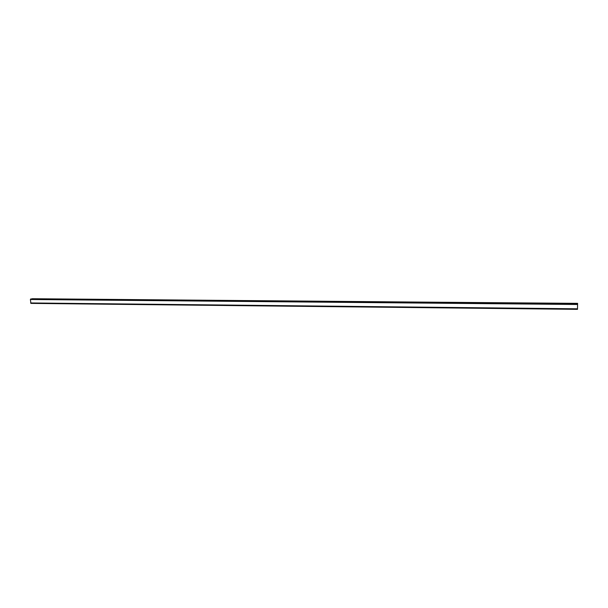 <?xml version="1.0" encoding="UTF-8"?>
<svg xmlns="http://www.w3.org/2000/svg" width="608" height="608" viewBox="0 0 608 608"><rect width="100%" height="100%" fill="white"/><g stroke="black" fill="none" stroke-linecap="round" stroke-linejoin="round"><path stroke-width="0.91" d="M577.524 307.048L577.547 306.47L577.524 307.048M577.532 306.174L577.539 305.649M577.486 309.274L577.6 303.354L577.494 309.305L30.902 303.324L577.486 309.35L30.947 303.384M30.917 303.369L577.486 309.32L30.917 303.369M30.848 298.961L577.539 303.757L30.848 298.961L30.4 299.531L30.902 303.324M577.6 303.354L31.981 298.969M577.516 304.403L30.438 299.463M577.516 304.448L30.415 299.501L577.516 304.486M577.478 308.811L30.613 302.959L577.478 308.841M577.478 308.879L30.658 303.012M577.585 303.453L32.14 298.726M577.577 303.521L32.072 298.779M577.532 303.795L30.681 298.984M30.643 299.022L577.532 303.84L30.651 299.014M577.532 303.894L30.636 299.068"/></g></svg>
